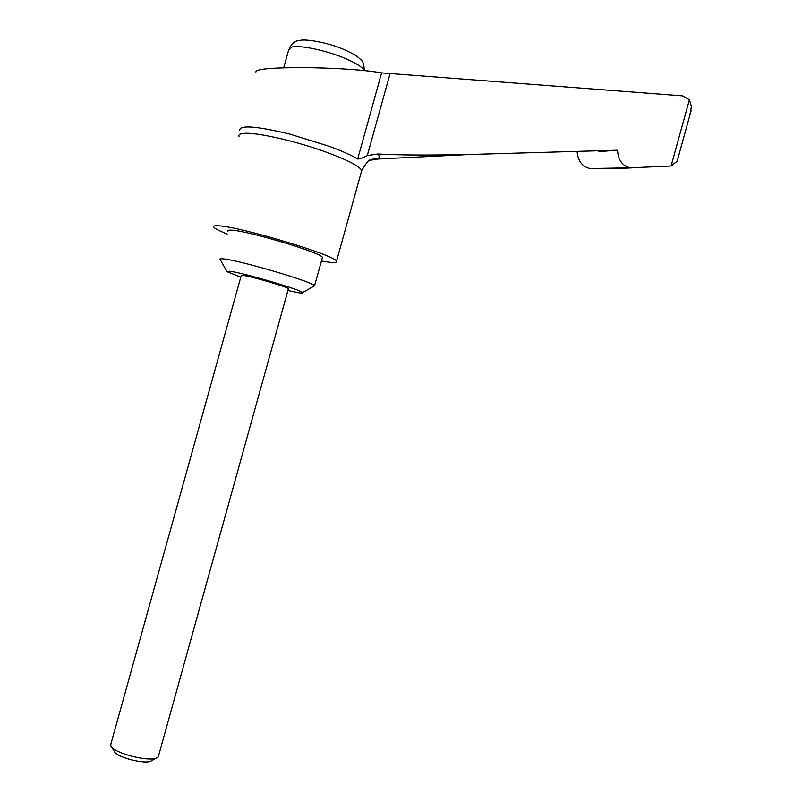 <?xml version="1.0" encoding="UTF-8"?>
<svg xmlns="http://www.w3.org/2000/svg" width="802" height="802" viewBox="0 0 802 802"><rect width="100%" height="100%" fill="white"/><g stroke="black" fill="none" stroke-linecap="round" stroke-linejoin="round"><path stroke-width="1.2" d="M227.207 234.024C219.447 230.936 214.966 228.64 213.743 227.146C212.931 226.034 214.345 225.583 217.964 225.783C238.234 226.124 335.717 255.377 336.529 261.191C337.341 262.465 335.316 262.855 330.424 262.374L321.412 261.041M220.119 259.517C219.457 258.795 220.55 258.595 223.407 258.896C239.126 260.169 313.462 282.083 314.564 285.702L313.402 286.444M227.999 231.187C227.377 230.324 228.51 229.984 231.407 230.154C247.367 230.565 321.582 252.841 322.434 257.382L322.203 258.214M240.78 277.161L227.016 271.647L229.673 271.256C242.425 272.57 301.742 289.973 302.555 292.6C303.056 293.161 301.923 293.241 299.146 292.84L287.898 290.535M288.329 288.991L288.409 288.69C287.627 286.986 251.076 276.269 242.966 275.387L241.212 275.607L110.947 743.805L110.746 745.75L111.709 747.163C117.012 753.81 147.398 761.429 155.909 758.271L158.255 756.928L158.616 755.624M111.388 746.792L114.947 752.456C119.227 757.84 143.528 763.925 150.425 761.369L152.3 760.316M678.041 157.984L677.169 161.142L671.084 166.014L630.583 167.829C622.653 166.265 618.292 160.4 617.49 150.215L470.273 154.465C430.413 155.357 399.576 155.207 377.772 154.004L367.296 155.578C362.885 157.894 359.677 159.037 357.682 159.007C351.406 155.227 342.063 151.037 329.642 146.435L290.053 134.175C256.56 126.114 239.768 124.831 239.668 130.305M671.084 166.014L689.389 99.809L682.572 95.879L381.602 72.882C365.121 70.025 340.77 68.28 308.559 67.659C272.891 67.468 255.327 68.932 255.888 72.04M689.389 99.809L691.424 106.476L689.8 115.428M577.129 151.768C578.011 161.122 582.312 166.726 590.021 168.56L592.327 168.691M617.49 150.215L598.432 151.628M238.976 136.5C238.334 134.796 239.908 133.764 243.678 133.413C255.848 131.959 297.061 141.312 327.497 152.601C348.228 160.35 359.627 166.335 361.712 170.545L361.191 172.41M377.772 154.004C379.727 156.33 379.597 158.024 377.371 159.097L369.933 160.31M357.682 159.007L381.602 72.882M283.707 67.799L288.66 50.015L292.078 46.987C300.169 45.042 325.111 50.215 343.406 57.714C355.517 62.716 362.384 66.987 364.008 70.516M367.296 155.578L390.003 73.854M632.066 167.859L613.149 168.821M226.836 271.327L220.179 259.577M342.875 49.062C356.028 54.797 358.023 57.122 360.439 59.388C362.875 60.782 364.128 64.501 364.208 70.536M342.484 48.902C327.026 42.295 305.091 38.837 300.169 40.381C296.098 40.22 292.439 42.847 289.201 48.24M691.123 110.636L677.169 161.142M336.529 261.191L361.712 170.545C366.394 162.716 369.201 159.267 370.153 160.189C373.341 158.716 375.737 158.335 377.331 159.047L470.273 154.465M630.583 167.829L590.021 168.56M150.425 761.369L155.909 758.271M288.409 288.69L158.255 756.928M302.555 292.6L314.605 285.763M322.434 257.382L314.564 285.702"/></g></svg>
